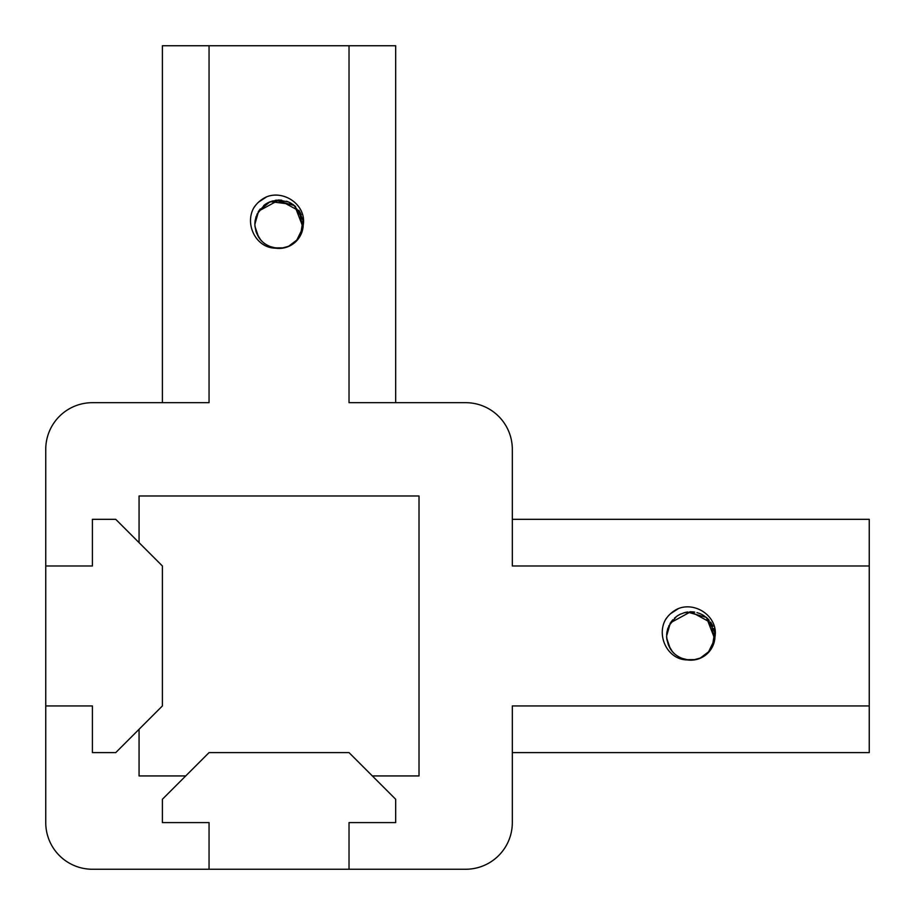 <?xml version="1.0" encoding="UTF-8"?>
<svg xmlns="http://www.w3.org/2000/svg" width="915" height="915" viewBox="0 0 915 915"><rect width="100%" height="100%" fill="white"/><g stroke="black" fill="none" stroke-linecap="round" stroke-linejoin="round"><path stroke-width="1.37" d="M714.981 636.623A24.213 24.213 0 0 1 687.234 659.909C667.378 659.784 655.815 635.079 666.074 618.7M714.546 640.592L711.149 622.806L690.768 611.712L670.398 622.829L666.623 635.982C667.55 648.998 674.424 656.981 687.234 659.909M666.703 638.178L670.409 649.067M680.989 658.068L688.812 660.092M699.781 658.445L709.926 650.794M668.247 644.732L672.514 651.823M685.953 659.658L695.903 659.624M708.027 652.921L714.832 639.059L706.426 617.431L687.245 611.998M676.482 616.458L668.671 626.054M671.782 650.92L674.332 653.665M693.055 660.035L701.199 657.805M712.247 647.111L714.695 631.91L706.391 617.476M692.095 611.815L683.665 612.844M671.21 621.765L667.538 629.268M666.635 637.069L666.955 639.997M699.975 658.331L704.356 655.975M714.569 640.363L714.958 635.57M707.375 618.368L703.555 615.44M684.992 612.49L679.868 614.4M667.916 628.102L666.921 632.174M714.615 631.865L713.757 628.456M700.204 613.702L696.933 612.593M677.683 615.646L674.469 618.128M670.992 649.844L673.257 652.612M691.729 660.115L695.274 659.715M711.596 648.266L713.174 645.064M712.408 625.151L710.578 622.086M693.421 611.929L689.853 611.815M672.022 620.713L669.986 623.664M683.402 658.983L685.529 659.555M705.98 654.763L707.764 653.173M714.787 633.088L714.443 631.018M701.302 614.205L699.46 613.405M679.216 614.743L676.528 616.447M670.272 648.735L671.541 650.588M690.402 660.127L692.644 660.07M710.886 649.398L712.042 647.465M712.968 626.352L711.973 624.339M694.725 612.112L692.506 611.849M672.902 619.707L671.461 621.445M681.744 658.377L682.43 658.651M703.749 656.364L705.842 654.877M714.958 636.051L714.844 633.569M703.715 615.543L701.954 614.525M680.794 613.954L677.615 615.692M666.875 632.448L666.646 634.713M303.231 224.873A24.213 24.213 0 0 1 275.484 248.159C255.628 248.034 244.065 223.329 254.324 206.95M302.796 228.842L299.399 211.056L279.018 199.962L258.648 211.079L254.873 224.232C255.8 237.248 262.674 245.231 275.484 248.159M254.953 226.428L258.659 237.317M269.25 246.318L277.062 248.342M288.031 246.695L298.176 239.044M256.497 232.982L260.764 240.073M274.203 247.908L284.153 247.874M296.277 241.171L303.082 227.309L294.676 205.681L275.495 200.248M264.732 204.708L256.921 214.304M260.032 239.17L262.582 241.915M281.305 248.285L289.449 246.055M300.497 235.361L302.945 220.16L294.641 205.726M280.345 200.065L271.915 201.094M259.46 210.015L255.788 217.518M254.885 225.319L256.04 231.724M268.93 246.169L272.887 247.61L281.523 248.297M288.225 246.581L295.362 242.063M302.819 228.613L302.888 220.172M295.625 206.618L288.568 201.975M276.765 200.099L268.118 202.65M256.166 216.352L255.171 220.424M256.36 232.593L259.952 239.112M295.305 242.098L301.481 233.336M302.865 220.115L298.873 210.301M288.454 201.952L278.091 200.008M265.933 203.896L258.179 211.88M259.242 238.094L261.507 240.862M279.979 248.365L283.524 247.965M299.846 236.516L301.424 233.314M300.658 213.401L298.828 210.336M281.671 200.179L278.103 200.065M260.272 208.963L258.236 211.914M271.652 247.233L275.083 248.068M294.23 243.013L296.94 240.462M303.037 221.339L302.396 217.976M289.552 202.455L286.464 201.208M267.466 202.993L263.726 205.509M254.965 222.036L254.862 224.209M258.522 236.985L259.791 238.838M278.652 248.377L280.894 248.32M299.136 237.648L300.292 235.715M301.218 214.602L293.223 204.548L270.2 201.632L258.934 210.782M267.077 245.243L267.672 245.563M269.468 246.41L272.293 247.427M291.999 244.614L295.065 242.315M303.174 225.536L303.094 221.819M291.965 203.793L290.204 202.775M269.044 202.204L265.281 204.32M255.125 220.698L254.896 222.963M266.745 196.782L258.693 202.032M254.359 206.984A30.092 30.092 0 0 1 266.345 196.931C284.222 189.588 306.502 205.269 303.277 224.873M263.863 198.223L261.255 199.973M266.825 196.759L260.661 200.385M266.391 196.908L263.634 198.395M255.457 205.52L253.924 207.682M678.495 608.532L670.443 613.782M666.109 618.734A30.092 30.092 0 0 1 678.095 608.681C695.972 601.338 718.252 617.019 715.027 636.623M675.613 609.973L673.005 611.723M678.575 608.509L672.411 612.135M678.141 608.658L675.384 610.145M667.207 617.27L665.674 619.432M45.75 449.334L45.75 822.596A46.654 46.654 0 0 0 92.404 869.25L465.666 869.25A46.654 46.654 0 0 0 512.32 822.596L512.32 705.945L869.25 705.945L869.25 565.973L512.32 565.973L512.32 449.334A46.654 46.654 0 0 0 465.666 402.68L349.027 402.68L349.027 45.75L209.055 45.75L209.055 402.68L92.404 402.68A46.654 46.654 0 0 0 45.75 449.334M697.459 659.2L699.598 658.468M713.929 642.948L714.478 640.763M709.194 620.301L707.661 618.666M687.611 611.998L685.392 612.398M372.348 775.931L419.013 775.931L419.013 495.987L139.069 495.987L139.069 542.652M263.154 242.429L264.881 243.813M139.069 729.278L139.069 775.931L185.722 775.931M869.25 705.945L869.25 752.61L512.32 752.61M512.32 519.32L869.25 519.32L869.25 565.973M349.027 45.75L395.68 45.75L395.68 402.68M162.39 402.68L162.39 45.75L209.055 45.75M349.027 869.25L349.027 822.596L395.68 822.596L395.68 799.264L349.027 752.61L209.055 752.61L162.39 799.264L162.39 822.596L209.055 822.596L209.055 869.25M45.75 705.945L92.404 705.945L92.404 752.61L115.736 752.61L162.39 705.945L162.39 565.973L115.736 519.32L92.404 519.32L92.404 565.973L45.75 565.973"/></g></svg>
